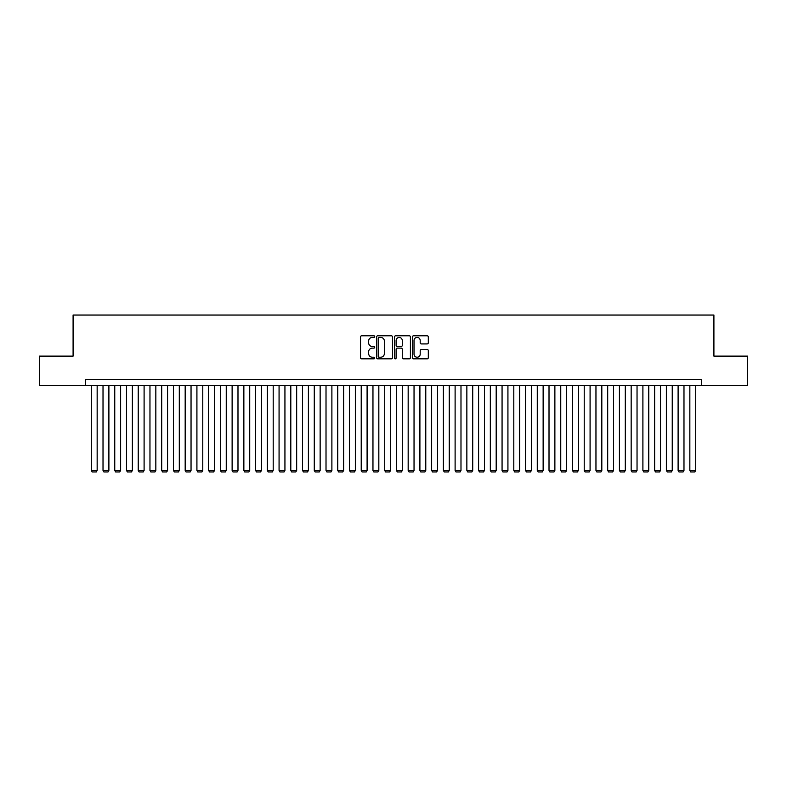 <?xml version="1.0" encoding="UTF-8"?>
<svg xmlns="http://www.w3.org/2000/svg" width="787" height="787" viewBox="0 0 787 787"><rect width="100%" height="100%" fill="white"/><g stroke="black" fill="none" stroke-linecap="round" stroke-linejoin="round"><path stroke-width="1.18" d="M374.72 336.6A0.807 0.807 0 0 0 373.914 335.793L361.676 335.793A1.151 1.151 0 0 0 360.525 336.944L360.525 357.682A1.151 1.151 0 0 0 361.676 358.833L373.914 358.833A0.807 0.807 0 0 0 374.72 358.026A0.807 0.807 0 0 0 373.914 357.219L372.33 357.219A3.689 3.689 0 0 1 368.641 353.54L368.641 351.809A3.689 3.689 0 0 1 372.33 348.12L373.914 348.12A0.807 0.807 0 0 0 374.72 347.313A0.807 0.807 0 0 0 373.914 346.506L372.33 346.506A3.689 3.689 0 0 1 368.641 342.827L368.641 341.096A3.689 3.689 0 0 1 372.33 337.407L373.914 337.407A0.807 0.807 0 0 0 374.72 336.6M427.164 343.919A1.151 1.151 0 0 0 428.315 342.768L428.315 336.944A1.151 1.151 0 0 0 427.164 335.793L413.578 335.793A1.151 1.151 0 0 0 412.418 336.944L412.418 357.682A1.151 1.151 0 0 0 413.578 358.833L427.164 358.833A1.151 1.151 0 0 0 428.315 357.682L428.315 350.658A1.151 1.151 0 0 0 427.164 349.507L421.35 349.507A1.151 1.151 0 0 0 420.199 350.658L420.199 354.14A3.079 3.079 0 0 1 417.12 357.219A3.079 3.079 0 0 1 414.031 354.14L414.031 340.496A3.079 3.079 0 0 1 417.12 337.407A3.079 3.079 0 0 1 420.199 340.496L420.199 342.768A1.151 1.151 0 0 0 421.35 343.919L427.164 343.919M85.419 385.463L39.35 385.463L39.35 356.118L73.093 356.118L73.093 315.046L713.907 315.046L713.907 356.118L747.65 356.118L747.65 385.463L701.581 385.463L701.581 379.59L85.419 379.59L85.419 385.463L701.581 385.463M392.497 336.944A1.151 1.151 0 0 0 391.336 335.793L377.75 335.793A1.151 1.151 0 0 0 376.589 336.944L376.589 357.682A1.151 1.151 0 0 0 377.75 358.833L391.336 358.833A1.151 1.151 0 0 0 392.497 357.682L392.497 336.944M395.664 335.793L409.25 335.793A1.151 1.151 0 0 1 410.411 336.944L410.411 357.682A1.151 1.151 0 0 1 409.25 358.833L403.436 358.833A1.151 1.151 0 0 1 402.285 357.682L402.285 349.271A1.151 1.151 0 0 0 401.134 348.12L397.278 348.12A1.151 1.151 0 0 0 396.117 349.271L396.117 358.026A0.807 0.807 0 0 1 395.31 358.833A0.807 0.807 0 0 1 394.503 358.026L394.503 336.944A1.151 1.151 0 0 1 395.664 335.793M379.009 337.407A0.807 0.807 0 0 0 378.203 338.213L378.203 356.422A0.807 0.807 0 0 0 379.009 357.219L380.682 357.219A3.689 3.689 0 0 0 384.371 353.54L384.371 341.096A3.689 3.689 0 0 0 380.682 337.407L379.009 337.407M402.285 340.545A3.079 3.079 0 0 0 399.206 337.466A3.079 3.079 0 0 0 396.117 340.545L396.117 345.355A1.151 1.151 0 0 0 397.278 346.506L401.134 346.506A1.151 1.151 0 0 0 402.285 345.355L402.285 340.545M97.155 385.463L97.155 470.429L91.282 470.429L91.282 385.463M97.155 470.429L96.27 471.954L92.168 471.954L91.282 470.429M108.891 385.463L108.891 470.429L103.018 470.429L103.018 385.463M108.891 470.429L108.006 471.954L103.904 471.954L103.018 470.429M120.627 385.463L120.627 470.429L114.754 470.429L114.754 385.463M120.627 470.429L119.742 471.954L115.64 471.954L114.754 470.429M132.364 385.463L132.364 470.429L126.491 470.429L126.491 385.463M132.364 470.429L131.478 471.954L127.376 471.954L126.491 470.429M144.1 385.463L144.1 470.429L138.227 470.429L138.227 385.463M144.1 470.429L143.214 471.954L139.112 471.954L138.227 470.429M155.836 385.463L155.836 470.429L149.963 470.429L149.963 385.463M155.836 470.429L154.95 471.954L150.848 471.954L149.963 470.429M167.572 385.463L167.572 470.429L161.699 470.429L161.699 385.463M167.572 470.429L166.687 471.954L162.584 471.954L161.699 470.429M179.308 385.463L179.308 470.429L173.435 470.429L173.435 385.463M179.308 470.429L178.433 471.954L174.32 471.954L173.435 470.429M191.044 385.463L191.044 470.429L185.181 470.429L185.181 385.463M191.044 470.429L190.169 471.954L186.057 471.954L185.181 470.429M202.78 385.463L202.78 470.429L196.917 470.429L196.917 385.463M202.78 470.429L201.905 471.954L197.793 471.954L196.917 470.429M214.517 385.463L214.517 470.429L208.653 470.429L208.653 385.463M214.517 470.429L213.641 471.954L209.529 471.954L208.653 470.429M226.253 385.463L226.253 470.429L220.39 470.429L220.39 385.463M226.253 470.429L225.377 471.954L221.265 471.954L220.39 470.429M237.989 385.463L237.989 470.429L232.126 470.429L232.126 385.463M237.989 470.429L237.113 471.954L233.001 471.954L232.126 470.429M249.725 385.463L249.725 470.429L243.862 470.429L243.862 385.463M249.725 470.429L248.849 471.954L244.737 471.954L243.862 470.429M261.461 385.463L261.461 470.429L255.598 470.429L255.598 385.463M261.461 470.429L260.586 471.954L256.473 471.954L255.598 470.429M273.197 385.463L273.197 470.429L267.334 470.429L267.334 385.463M273.197 470.429L272.322 471.954L268.21 471.954L267.334 470.429M284.933 385.463L284.933 470.429L279.07 470.429L279.07 385.463M284.933 470.429L284.058 471.954L279.946 471.954L279.07 470.429M296.669 385.463L296.669 470.429L290.806 470.429L290.806 385.463M296.669 470.429L295.794 471.954L291.682 471.954L290.806 470.429M308.406 385.463L308.406 470.429L302.542 470.429L302.542 385.463M308.406 470.429L307.53 471.954L303.418 471.954L302.542 470.429M320.142 385.463L320.142 470.429L314.279 470.429L314.279 385.463M320.142 470.429L319.266 471.954L315.154 471.954L314.279 470.429M331.888 385.463L331.888 470.429L326.015 470.429L326.015 385.463M331.888 470.429L331.002 471.954L326.89 471.954L326.015 470.429M343.624 385.463L343.624 470.429L337.751 470.429L337.751 385.463M343.624 470.429L342.738 471.954L338.636 471.954L337.751 470.429M355.36 385.463L355.36 470.429L349.487 470.429L349.487 385.463M355.36 470.429L354.475 471.954L350.372 471.954L349.487 470.429M367.096 385.463L367.096 470.429L361.223 470.429L361.223 385.463M367.096 470.429L366.211 471.954L362.109 471.954L361.223 470.429M378.832 385.463L378.832 470.429L372.959 470.429L372.959 385.463M378.832 470.429L377.947 471.954L373.845 471.954L372.959 470.429M390.568 385.463L390.568 470.429L384.695 470.429L384.695 385.463M390.568 470.429L389.683 471.954L385.581 471.954L384.695 470.429M402.305 385.463L402.305 470.429L396.432 470.429L396.432 385.463M402.305 470.429L401.419 471.954L397.317 471.954L396.432 470.429M414.041 385.463L414.041 470.429L408.168 470.429L408.168 385.463M414.041 470.429L413.155 471.954L409.053 471.954L408.168 470.429M425.777 385.463L425.777 470.429L419.904 470.429L419.904 385.463M425.777 470.429L424.891 471.954L420.789 471.954L419.904 470.429M437.513 385.463L437.513 470.429L431.64 470.429L431.64 385.463M437.513 470.429L436.628 471.954L432.525 471.954L431.64 470.429M449.249 385.463L449.249 470.429L443.376 470.429L443.376 385.463M449.249 470.429L448.364 471.954L444.262 471.954L443.376 470.429M460.985 385.463L460.985 470.429L455.112 470.429L455.112 385.463M460.985 470.429L460.11 471.954L455.998 471.954L455.112 470.429M472.721 385.463L472.721 470.429L466.858 470.429L466.858 385.463M472.721 470.429L471.846 471.954L467.734 471.954L466.858 470.429M484.458 385.463L484.458 470.429L478.594 470.429L478.594 385.463M484.458 470.429L483.582 471.954L479.47 471.954L478.594 470.429M496.194 385.463L496.194 470.429L490.331 470.429L490.331 385.463M496.194 470.429L495.318 471.954L491.206 471.954L490.331 470.429M507.93 385.463L507.93 470.429L502.067 470.429L502.067 385.463M507.93 470.429L507.054 471.954L502.942 471.954L502.067 470.429M519.666 385.463L519.666 470.429L513.803 470.429L513.803 385.463M519.666 470.429L518.79 471.954L514.678 471.954L513.803 470.429M531.402 385.463L531.402 470.429L525.539 470.429L525.539 385.463M531.402 470.429L530.527 471.954L526.414 471.954L525.539 470.429M543.138 385.463L543.138 470.429L537.275 470.429L537.275 385.463M543.138 470.429L542.263 471.954L538.151 471.954L537.275 470.429M554.874 385.463L554.874 470.429L549.011 470.429L549.011 385.463M554.874 470.429L553.999 471.954L549.887 471.954L549.011 470.429M566.61 385.463L566.61 470.429L560.747 470.429L560.747 385.463M566.61 470.429L565.735 471.954L561.623 471.954L560.747 470.429M578.347 385.463L578.347 470.429L572.483 470.429L572.483 385.463M578.347 470.429L577.471 471.954L573.359 471.954L572.483 470.429M590.083 385.463L590.083 470.429L584.22 470.429L584.22 385.463M590.083 470.429L589.207 471.954L585.095 471.954L584.22 470.429M601.819 385.463L601.819 470.429L595.956 470.429L595.956 385.463M601.819 470.429L600.943 471.954L596.831 471.954L595.956 470.429M613.565 385.463L613.565 470.429L607.692 470.429L607.692 385.463M613.565 470.429L612.679 471.954L608.567 471.954L607.692 470.429M625.301 385.463L625.301 470.429L619.428 470.429L619.428 385.463M625.301 470.429L624.416 471.954L620.313 471.954L619.428 470.429M637.037 385.463L637.037 470.429L631.164 470.429L631.164 385.463M637.037 470.429L636.152 471.954L632.05 471.954L631.164 470.429M648.773 385.463L648.773 470.429L642.9 470.429L642.9 385.463M648.773 470.429L647.888 471.954L643.786 471.954L642.9 470.429M660.509 385.463L660.509 470.429L654.636 470.429L654.636 385.463M660.509 470.429L659.624 471.954L655.522 471.954L654.636 470.429M672.246 385.463L672.246 470.429L666.373 470.429L666.373 385.463M672.246 470.429L671.36 471.954L667.258 471.954L666.373 470.429M683.982 385.463L683.982 470.429L678.109 470.429L678.109 385.463M683.982 470.429L683.096 471.954L678.994 471.954L678.109 470.429M695.718 385.463L695.718 470.429L689.845 470.429L689.845 385.463M695.718 470.429L694.832 471.954L690.73 471.954L689.845 470.429"/></g></svg>

